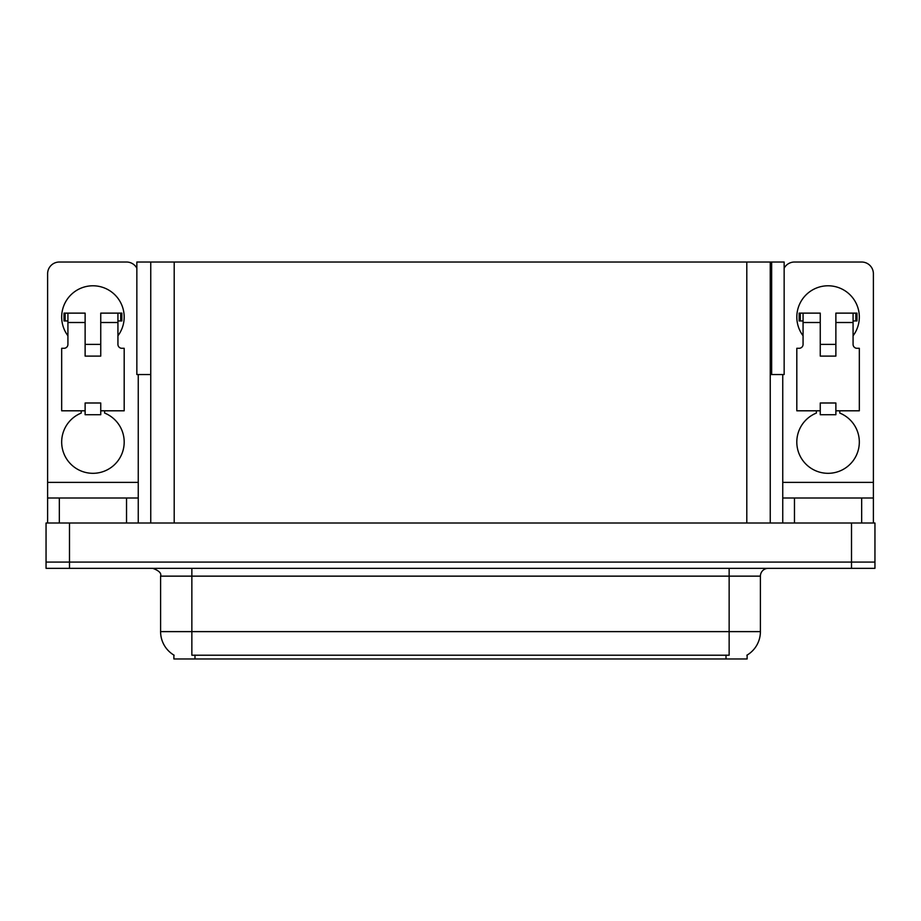 <?xml version="1.0" encoding="UTF-8"?>
<svg xmlns="http://www.w3.org/2000/svg" width="921" height="921" viewBox="0 0 921 921"><rect width="100%" height="100%" fill="white"/><g stroke="black" fill="none" stroke-linecap="round" stroke-linejoin="round"><path stroke-width="1.38" d="M770.244 374.548L784.151 374.548L784.151 262.025L770.244 262.025L770.244 523.013M770.244 262.025L136.849 262.025L136.849 374.548L150.756 374.548M771.648 374.548L771.648 262.025M747.115 655.084L747.115 658.976L173.885 658.976L173.885 655.084M69.489 568.338L874.95 568.338L874.95 562.086L46.05 562.086L46.05 523.013L69.489 523.013L69.489 562.086L46.05 562.086L46.05 568.338L69.489 568.338L69.489 562.086L874.95 562.086L874.95 523.013L69.489 523.013M150.756 262.025L150.756 523.013M174.115 655.222A27.354 27.354 0 0 1 160.599 631.622L191.856 631.622L191.856 655.222L729.144 655.222L729.144 631.622L760.401 631.622L760.401 576.143A7.817 7.817 0 0 1 768.218 568.338M160.599 631.622L160.599 576.143C161.636 573.265 159.022 570.663 152.782 568.338M746.885 655.222A27.354 27.354 0 0 0 760.401 631.622M67.924 335.785A31.256 31.256 0 0 1 92.929 285.786A31.256 31.256 0 0 1 117.934 335.785M104.649 410.801L104.649 413.08A31.256 31.256 0 0 1 117.784 461.018A31.256 31.256 0 0 1 68.085 461.018A31.256 31.256 0 0 1 81.209 413.08L81.209 410.801M126.534 523.013L126.534 498.008L59.335 498.008L59.335 523.013M136.849 268.184A11.72 11.72 0 0 0 126.534 262.025L59.335 262.025A11.72 11.72 0 0 0 47.616 273.744L47.616 482.374L138.254 482.374L138.254 523.013M100.746 356.105L85.123 356.105L85.123 322.511L67.924 322.511L67.924 344.385A3.903 3.903 0 0 1 64.021 348.288L61.672 348.288L61.672 410.801L85.123 410.801L85.123 402.995L100.746 402.995L100.746 410.801L124.185 410.801L124.185 348.288L121.848 348.288A3.903 3.903 0 0 1 117.934 344.385L117.934 322.511L100.746 322.511L100.746 356.105L85.123 356.105M138.254 374.548L138.254 482.374M47.616 523.013L47.616 498.008L59.335 498.008M126.534 498.008L138.254 498.008M47.616 498.008L47.616 482.374M803.066 335.785A31.256 31.256 0 0 1 828.071 285.786A31.256 31.256 0 0 1 853.076 335.785M839.791 410.801L839.791 413.08A31.256 31.256 0 0 1 852.915 461.018A31.256 31.256 0 0 1 803.216 461.018A31.256 31.256 0 0 1 816.351 413.08L816.351 410.801M861.665 523.013L861.665 498.008L794.466 498.008L794.466 523.013M782.746 374.548L782.746 482.374L873.384 482.374L873.384 273.744A11.72 11.72 0 0 0 861.665 262.025L794.466 262.025A11.72 11.72 0 0 0 784.151 268.184M835.877 356.105L820.254 356.105L820.254 322.511L803.066 322.511L803.066 344.385A3.903 3.903 0 0 1 799.152 348.288L796.815 348.288L796.815 410.801L820.254 410.801L820.254 402.995L835.877 402.995L835.877 410.801L859.328 410.801L859.328 348.288L856.979 348.288A3.903 3.903 0 0 1 853.076 344.385L853.076 322.511L835.877 322.511L835.877 356.105L820.254 356.105M782.746 523.013L782.746 498.008L794.466 498.008M861.665 498.008L873.384 498.008L873.384 523.013M873.384 482.374L873.384 498.008M782.746 498.008L782.746 482.374M100.746 410.801L100.746 414.715L85.123 414.715L85.123 410.801M100.746 322.511L100.746 313.128L117.934 313.128L117.934 322.511M67.924 320.945L65.149 320.945L65.149 313.128L85.123 313.128L85.123 322.511M65.149 313.128L64.021 313.128L64.021 320.945L65.149 320.945M67.924 322.511L67.924 313.128M117.934 313.128L120.72 313.128L120.72 320.945L117.934 320.945M120.72 320.945L121.848 320.945L121.848 313.128L120.72 313.128M835.877 410.801L835.877 414.715L820.254 414.715L820.254 410.801M835.877 322.511L835.877 313.128L853.076 313.128L853.076 322.511M803.066 320.945L800.28 320.945L800.28 313.128L820.254 313.128L820.254 322.511M800.28 313.128L799.152 313.128L799.152 320.945L800.28 320.945M803.066 322.511L803.066 313.128M853.076 313.128L855.851 313.128L855.851 320.945L853.076 320.945M855.851 320.945L856.979 320.945L856.979 313.128L855.851 313.128M851.511 523.013L851.511 568.338M174.196 262.025L174.196 523.013M746.804 262.025L746.804 523.013M726.013 658.976L726.013 655.084M194.987 658.976L194.987 655.084M729.144 568.338L729.144 576.143L160.599 576.143M760.401 576.143L729.144 576.143L729.144 631.622L191.856 631.622L191.856 568.338M100.746 344.385L85.123 344.385M835.877 344.385L820.254 344.385"/></g></svg>
